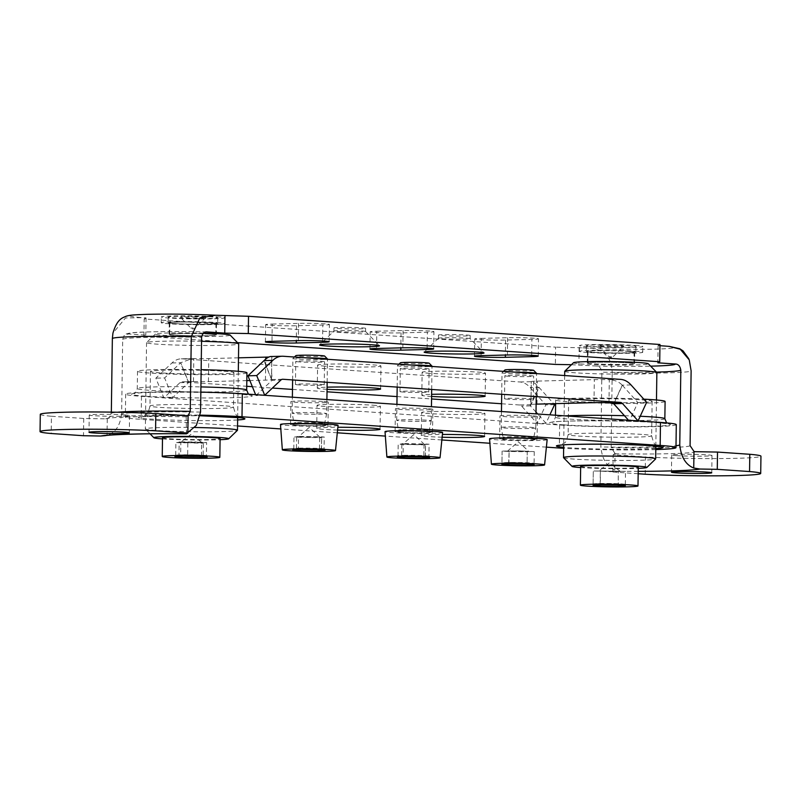<?xml version="1.0" encoding="UTF-8"?>
<svg xmlns="http://www.w3.org/2000/svg" width="801" height="801" viewBox="0 0 801 801"><rect width="100%" height="100%" fill="white"/><g stroke="black" fill="none" stroke-linecap="round" stroke-linejoin="round"><path stroke-width="0.6" stroke-dasharray="4 3" d="M532.925 415.849A18.713 0.871 0.8 0 1 537.391 416.47A18.713 0.871 0.8 0 1 525.136 417.121A18.713 0.871 0.8 0 1 504.43 416.58A18.713 0.871 0.8 0 1 499.964 415.949A18.713 0.871 0.8 0 1 512.219 415.308A18.713 0.871 0.8 0 1 532.925 415.849M532.605 438.858A18.713 0.871 0.8 0 1 537.07 439.489A18.713 0.871 0.8 0 1 524.815 440.129A18.713 0.871 0.8 0 1 504.109 439.589A18.713 0.871 0.8 0 1 499.644 438.958A18.713 0.871 0.8 0 1 511.899 438.317A18.713 0.871 0.8 0 1 532.605 438.858M428.385 408.68A18.713 0.871 0.8 0 1 432.85 409.311A18.713 0.871 0.8 0 1 420.595 409.952A18.713 0.871 0.8 0 1 399.889 409.411A18.713 0.871 0.8 0 1 395.424 408.79A18.713 0.871 0.8 0 1 407.679 408.14A18.713 0.871 0.8 0 1 428.385 408.68M428.064 431.689A18.713 0.871 0.8 0 1 432.53 432.32A18.713 0.871 0.8 0 1 420.275 432.961A18.713 0.871 0.8 0 1 399.569 432.42A18.713 0.871 0.8 0 1 395.093 431.799A18.713 0.871 0.8 0 1 407.359 431.148A18.713 0.871 0.8 0 1 428.064 431.689M323.844 401.521A18.713 0.871 0.8 0 1 328.31 402.142A18.713 0.871 0.8 0 1 316.055 402.793A18.713 0.871 0.8 0 1 295.349 402.252A18.713 0.871 0.8 0 1 290.873 401.621A18.713 0.871 0.8 0 1 303.138 400.971A18.713 0.871 0.8 0 1 323.844 401.521M323.524 424.53A18.713 0.871 0.8 0 1 327.989 425.151A18.713 0.871 0.8 0 1 315.734 425.802A18.713 0.871 0.8 0 1 295.018 425.261A18.713 0.871 0.8 0 1 290.553 424.63A18.713 0.871 0.8 0 1 302.818 423.989A18.713 0.871 0.8 0 1 323.524 424.53M477.366 412.345A31.68 1.472 0.8 0 1 484.925 413.406A31.68 1.472 0.8 0 1 464.18 414.497A31.68 1.472 0.8 0 1 429.136 413.586A31.68 1.472 0.8 0 1 421.576 412.525A31.68 1.472 0.8 0 1 442.322 411.434A31.68 1.472 0.8 0 1 477.366 412.345M442.122 437.216A31.68 1.472 0.8 0 1 428.815 436.595A31.68 1.472 0.8 0 1 421.256 435.534A31.68 1.472 0.8 0 1 442.412 434.442M372.825 405.186A31.68 1.472 0.8 0 1 380.385 406.247A31.68 1.472 0.8 0 1 359.639 407.339A31.68 1.472 0.8 0 1 324.595 406.417A31.68 1.472 0.8 0 1 317.036 405.356A31.68 1.472 0.8 0 1 337.782 404.265A31.68 1.472 0.8 0 1 372.825 405.186M337.581 430.047A31.68 1.472 0.8 0 1 324.275 429.436A31.68 1.472 0.8 0 1 316.715 428.375A31.68 1.472 0.8 0 1 337.862 427.273M224.01 371.223A41.752 1.942 0.8 0 1 233.972 372.625A41.752 1.942 0.8 0 1 206.628 374.067A41.752 1.942 0.8 0 1 160.43 372.855A41.752 1.942 0.8 0 1 150.468 371.464A41.752 1.942 0.8 0 1 177.812 370.022A41.752 1.942 0.8 0 1 224.01 371.223M246.928 372.805A54.718 2.543 0.8 0 1 211.104 374.698A54.718 2.543 0.8 0 1 150.568 373.116A54.718 2.543 0.8 0 1 137.512 371.284A54.718 2.543 0.8 0 1 201.151 369.661M642.172 399.889A41.752 1.942 0.8 0 1 652.134 401.291A41.752 1.942 0.8 0 1 624.8 402.733A41.752 1.942 0.8 0 1 578.602 401.521A41.752 1.942 0.8 0 1 568.63 400.12A41.752 1.942 0.8 0 1 595.974 398.678A41.752 1.942 0.8 0 1 642.172 399.889M665.1 401.471A54.718 2.543 0.8 0 1 629.266 403.354A54.718 2.543 0.8 0 1 568.73 401.772A54.718 2.543 0.8 0 1 555.674 399.939A54.718 2.543 0.8 0 1 586.272 398.087A54.718 2.543 0.8 0 1 643.804 399.158M655.789 449.581A66.233 3.084 0.8 0 1 563.644 448.3M676.294 424.64A66.233 3.084 0.8 0 1 632.92 426.923A66.233 3.084 0.8 0 1 559.639 425.011L141.477 396.345A66.233 3.084 0.8 0 1 125.667 394.132A66.233 3.084 0.8 0 1 200.841 392.13M546.392 447.138L489.892 443.263M441.842 439.969L385.351 436.094M337.301 432.8L280.801 428.935M237.547 425.962L141.156 419.364A66.233 3.084 0.8 0 1 125.346 417.141A66.233 3.084 0.8 0 1 200.32 415.138M403.734 369.061A14.398 0.671 0.8 0 1 400.3 368.58A14.398 0.671 0.8 0 1 409.732 368.08A14.398 0.671 0.8 0 1 425.661 368.5A14.398 0.671 0.8 0 1 429.096 368.981A14.398 0.671 0.8 0 1 419.664 369.481A14.398 0.671 0.8 0 1 403.734 369.061M403.414 392.069A14.398 0.671 0.8 0 1 399.979 391.589A14.398 0.671 0.8 0 1 409.411 391.088A14.398 0.671 0.8 0 1 425.341 391.509A14.398 0.671 0.8 0 1 428.775 391.989A14.398 0.671 0.8 0 1 419.344 392.49A14.398 0.671 0.8 0 1 403.414 392.069M299.194 361.892A14.398 0.671 0.8 0 1 295.759 361.411A14.398 0.671 0.8 0 1 305.191 360.921A14.398 0.671 0.8 0 1 321.121 361.331A14.398 0.671 0.8 0 1 324.555 361.812A14.398 0.671 0.8 0 1 315.123 362.312A14.398 0.671 0.8 0 1 299.194 361.892M298.873 384.901A14.398 0.671 0.8 0 1 295.439 384.42A14.398 0.671 0.8 0 1 304.871 383.929A14.398 0.671 0.8 0 1 320.8 384.34A14.398 0.671 0.8 0 1 324.235 384.82A14.398 0.671 0.8 0 1 314.803 385.321A14.398 0.671 0.8 0 1 298.873 384.901M508.275 376.23A14.398 0.671 0.8 0 1 504.84 375.739A14.398 0.671 0.8 0 1 514.272 375.248A14.398 0.671 0.8 0 1 530.202 375.659A14.398 0.671 0.8 0 1 533.636 376.15A14.398 0.671 0.8 0 1 524.204 376.64A14.398 0.671 0.8 0 1 508.275 376.23M507.954 399.238A14.398 0.671 0.8 0 1 504.52 398.758A14.398 0.671 0.8 0 1 513.952 398.257A14.398 0.671 0.8 0 1 529.882 398.678A14.398 0.671 0.8 0 1 533.316 399.158A14.398 0.671 0.8 0 1 523.884 399.649A14.398 0.671 0.8 0 1 507.954 399.238M325.156 366.157A31.68 1.472 0.8 0 1 317.596 365.096A31.68 1.472 0.8 0 1 338.342 363.994A31.68 1.472 0.8 0 1 373.386 364.916A31.68 1.472 0.8 0 1 380.946 365.977A31.68 1.472 0.8 0 1 360.21 367.068A31.68 1.472 0.8 0 1 325.156 366.157M327.048 389.306A31.68 1.472 0.8 0 1 324.836 389.166A31.68 1.472 0.8 0 1 317.276 388.105A31.68 1.472 0.8 0 1 327.078 387.173M429.696 373.316A31.68 1.472 0.8 0 1 422.137 372.255A31.68 1.472 0.8 0 1 442.883 371.163A31.68 1.472 0.8 0 1 477.927 372.085A31.68 1.472 0.8 0 1 485.486 373.146A31.68 1.472 0.8 0 1 464.75 374.237A31.68 1.472 0.8 0 1 429.696 373.316M431.589 396.465A31.68 1.472 0.8 0 1 429.376 396.325A31.68 1.472 0.8 0 1 421.817 395.263A31.68 1.472 0.8 0 1 431.619 394.342M246.818 380.615L208.44 381.596A17.282 0.801 0.8 0 1 193.462 381.566L182.047 381.857L246.738 386.292M252.355 386.673L272.39 388.044M292.485 389.426L327.018 391.789M397.026 396.585L431.559 398.958M501.576 403.754L519.549 404.986A5.757 3.735 88.5 0 1 521.611 406.097L537.241 423.479L546.012 423.248L549.876 414.838M238.498 357.827L208.761 358.588A17.282 0.801 0.8 0 1 193.782 358.548L182.368 358.848L519.869 381.977A28.796 18.663 88.5 0 1 530.162 387.514L545.791 404.895L537.241 423.479M536.129 404.145A17.282 0.801 0.8 0 0 530.923 404.645A17.282 0.801 0.8 0 0 530.963 404.695L531.283 381.687A17.282 0.801 0.8 0 1 531.253 381.636A17.282 0.801 0.8 0 1 537.321 381.106L594.322 379.644A17.282 0.801 0.8 0 1 609.311 379.684L608.99 402.693M283.214 356.255L271.809 356.545A17.282 0.801 0.8 0 1 271.839 356.595A17.282 0.801 0.8 0 1 269.016 356.996M271.149 356.515L271.809 356.545L271.489 379.564A17.282 0.801 0.8 0 1 271.519 379.614A17.282 0.801 0.8 0 1 265.441 380.135L249.862 380.535M193.462 381.566L193.782 358.548L192.18 358.538L180.716 362.743L188.736 382.457L193.462 381.566L181.827 381.847A5.757 3.735 88.5 0 0 179.965 382.678L163.875 397.887L155.865 378.172L171.945 362.963A28.796 18.663 88.5 0 1 181.236 358.818L192.18 358.538M631.008 384.931L622.237 385.151L613.686 403.734M613.806 403.864L622.357 385.291A17.282 7.95 24.7 0 0 622.237 385.151C619.033 381.807 614.727 379.984 609.311 379.684L620.715 379.394M536.019 412.135L530.492 406.007A17.282 7.95 24.7 0 1 530.382 405.867L538.933 387.294L530.162 387.514M519.869 381.977L531.283 381.687C533.236 381.847 535.789 383.719 538.933 387.294A17.282 7.95 24.7 0 0 539.043 387.424L553.681 403.694M622.357 385.291L637.866 402.533L629.316 421.116L628.525 420.235M646.637 402.312L637.866 402.533M638.087 420.885L629.316 421.116M554.562 404.675L545.791 404.895M546.012 423.248L537.691 414.007M182.368 358.848A28.796 18.663 88.5 0 0 181.236 358.818M282.443 379.284L271.489 379.564L272.04 380.315L264.02 360.6M271.489 379.564L272.04 380.315L271.489 379.564M179.965 382.678L188.736 382.457A17.282 6.618 -22.1 0 0 188.615 382.568L172.646 397.656L164.626 377.942L155.865 378.172M172.646 397.656L163.875 397.887M171.945 362.963L180.716 362.743A17.282 6.618 -22.1 0 0 180.595 362.853L164.626 377.942M264.72 395.293L255.95 395.524L255.609 394.673M255.95 395.524L271.919 380.435A17.282 6.618 -22.1 0 0 272.04 380.315L280.811 380.095M598.457 345.902L608.97 356.695A2.884 2.884 0 0 0 613.035 356.755L608.97 356.695L613.035 356.755L623.849 346.262A12.716 0.591 -179.2 0 0 623.849 346.202A12.716 0.591 -179.2 0 0 610.542 345.451A12.716 0.591 -179.2 0 0 598.457 345.902A12.716 0.591 -179.2 0 0 598.457 345.912A12.716 0.591 -179.2 0 0 611.163 346.643A12.716 0.591 -179.2 0 0 623.849 346.262M586.412 345.772A24.761 1.151 -179.2 0 0 611.754 347.213A24.761 1.151 -179.2 0 0 635.914 346.402A24.761 1.151 -179.2 0 0 635.884 346.342A24.761 1.151 -179.2 0 0 610.542 344.891A24.761 1.151 -179.2 0 0 586.382 345.712A24.761 1.151 -179.2 0 0 586.412 345.772M586.332 351.519A24.761 1.151 -179.2 0 0 611.674 352.971A24.761 1.151 -179.2 0 0 635.834 352.15A24.761 1.151 -179.2 0 0 635.804 352.1A24.761 1.151 -179.2 0 0 610.462 350.648A24.761 1.151 -179.2 0 0 586.302 351.459A24.761 1.151 -179.2 0 0 586.332 351.519M618.963 471.539L593.301 470.988L625.511 471.358L609.931 471.679L598.667 470.998L620.144 471.298L618.252 471.699L618.272 484.945L618.252 471.699M604.875 484.775L625.321 484.425A16.13 0.751 -179.2 0 0 616.58 483.674A16.13 0.751 -179.2 0 0 600.48 483.484A16.13 0.751 -179.2 0 0 593.09 484.014A16.13 0.751 -179.2 0 0 593.11 484.054L601.861 484.805M616.91 485.005A16.13 0.751 -179.2 0 0 617.961 484.995L618.272 484.945M617.961 484.995A16.13 0.751 -179.2 0 0 625.341 484.465A16.13 0.751 -179.2 0 0 625.321 484.425L616.58 483.674L600.37 483.714L600.35 470.467L600.159 483.534M573.516 362.713A37.437 1.742 -179.2 0 0 573.526 362.883A37.437 1.742 -179.2 0 0 612.625 365.076A37.437 1.742 -179.2 0 0 648.309 363.764M564.715 371.304A46.078 2.143 -179.2 0 0 564.775 371.404A46.078 2.143 -179.2 0 0 611.914 374.097A46.078 2.143 -179.2 0 0 656.86 372.585M563.574 457.701A46.078 2.143 -179.2 0 0 609.641 460.375A46.078 2.143 -179.2 0 0 655.598 458.973M580.655 467.574A37.437 1.742 -179.2 0 0 638.237 468.375M580.665 466.462A28.796 1.342 -179.2 0 0 580.705 466.522A28.796 1.342 -179.2 0 0 610.162 468.205A28.796 1.342 -179.2 0 0 638.257 467.263M634.072 352.08A23.039 1.071 0.8 0 1 634.102 352.13A23.039 1.071 0.8 0 1 611.634 352.891A23.039 1.071 0.8 0 1 588.064 351.539A23.039 1.071 0.8 0 1 588.034 351.489A23.039 1.071 0.8 0 1 610.502 350.728A23.039 1.071 0.8 0 1 634.072 352.08M587.904 363.043A23.039 1.071 -179.2 0 0 611.473 364.395A23.039 1.071 -179.2 0 0 633.941 363.634A23.039 1.071 -179.2 0 0 633.911 363.584A23.039 1.071 -179.2 0 0 610.342 362.232A23.039 1.071 -179.2 0 0 587.874 362.993A23.039 1.071 -179.2 0 0 587.904 363.043M599.839 470.818L600.55 470.658M600.48 483.484L593.11 484.054L593.301 470.988L593.11 484.054A16.13 0.751 -179.2 0 0 601.511 484.795M193.261 327.969L190.798 328.03L193.261 327.969M195.664 316.856A12.716 0.591 -179.2 0 0 180.285 317.246A12.716 0.591 -179.2 0 0 190.308 317.937A12.716 0.591 -179.2 0 0 205.677 317.596A12.716 0.591 -179.2 0 0 195.664 316.856M187.764 318.448A24.761 1.151 -179.2 0 0 217.742 317.737A24.761 1.151 -179.2 0 0 198.197 316.345A24.761 1.151 -179.2 0 0 168.22 317.046A24.761 1.151 -179.2 0 0 187.764 318.448M187.684 324.195A24.761 1.151 -179.2 0 0 217.662 323.494A24.761 1.151 -179.2 0 0 198.117 322.092A24.761 1.151 -179.2 0 0 168.14 322.803A24.761 1.151 -179.2 0 0 187.684 324.195M191.359 456.149L203.003 456.25C200.951 455.939 202.082 455.719 206.408 455.559L206.608 442.502L201.742 442.763C205.306 443.193 202.893 443.283 194.533 443.033L180.726 442.262L198.448 442.242C207.209 442.412 208.31 442.583 201.742 442.763L203.324 443.163L203.134 456.23L201.441 455.879L201.622 442.823M198.748 456.34A16.13 0.751 -179.2 0 0 203.003 456.25A16.13 0.751 -179.2 0 0 207.179 455.799A16.13 0.751 -179.2 0 0 206.408 455.559L194.453 454.888A16.13 0.751 -179.2 0 0 179.104 454.908A16.13 0.751 -179.2 0 0 174.928 455.348A16.13 0.751 -179.2 0 0 175.699 455.589L175.87 442.522L180.726 442.262C177.171 441.842 179.574 441.751 187.945 441.992L194.633 441.832L201.742 442.763L184.02 442.783C175.269 442.613 174.167 442.442 180.726 442.262L179.154 441.862L178.973 454.928L180.666 455.268L180.846 442.212M206.408 455.559A16.13 0.751 -179.2 0 0 194.453 454.888L179.104 454.908C181.156 455.208 180.025 455.439 175.699 455.589A16.13 0.751 -179.2 0 0 183.349 456.129M203.484 333.136A37.437 1.742 -179.2 0 0 200.63 333.056A37.437 1.742 -179.2 0 0 155.354 334.047A37.437 1.742 -179.2 0 0 184.851 336.24A37.437 1.742 -179.2 0 0 230.137 335.088M201.542 341.306A46.078 2.143 -179.2 0 0 146.603 342.538A46.078 2.143 -179.2 0 0 146.553 342.638A46.078 2.143 -179.2 0 0 182.908 345.241A46.078 2.143 -179.2 0 0 238.688 343.919M194.713 427.484A46.078 2.143 -179.2 0 0 145.341 428.925A46.078 2.143 -179.2 0 0 145.392 429.026A46.078 2.143 -179.2 0 0 181.707 431.529A46.078 2.143 -179.2 0 0 237.436 430.317M162.483 438.908A37.437 1.742 -179.2 0 0 183.409 439.789A37.437 1.742 -179.2 0 0 220.075 439.709M162.503 437.797A28.796 1.342 -179.2 0 0 185.231 439.419A28.796 1.342 -179.2 0 0 220.095 438.598M197.757 322.162A23.039 1.071 0.8 0 1 215.94 323.464A23.039 1.071 0.8 0 1 188.045 324.125A23.039 1.071 0.8 0 1 169.872 322.823A23.039 1.071 0.8 0 1 197.757 322.162M187.885 335.629A23.039 1.071 -179.2 0 0 215.779 334.978A23.039 1.071 -179.2 0 0 197.597 333.677A23.039 1.071 -179.2 0 0 169.702 334.327A23.039 1.071 -179.2 0 0 187.885 335.629M175.699 455.589L186.373 456.109M533.706 370.362A14.398 0.671 0.8 0 1 533.676 370.442A14.398 0.671 0.8 0 1 518.637 370.853A14.398 0.671 0.8 0 1 504.92 369.982M516.355 372.235A17.282 0.801 -179.2 0 0 502.057 372.765A17.282 0.801 -179.2 0 0 502.027 372.785A17.282 0.801 -179.2 0 0 502.007 372.825A17.282 0.801 -179.2 0 0 518.617 373.857A17.282 0.801 -179.2 0 0 536.51 373.366A17.282 0.801 -179.2 0 0 536.56 373.306M507.464 451.173L519.008 450.873L527.879 451.283L528.9 451.554L527.058 451.764L508.495 451.444L502.107 451.083L519.008 450.873L534.267 451.644L507.464 451.173M524.995 463.989L534.097 463.499A16.13 0.751 -179.2 0 0 534.147 463.439A16.13 0.751 -179.2 0 0 527.118 462.728A16.13 0.751 -179.2 0 0 511.048 462.447A16.13 0.751 -179.2 0 0 501.947 462.938L521.601 463.859M508.635 463.659L509.116 451.604L508.915 463.709A16.13 0.751 -179.2 0 0 510.317 463.769M509.116 451.604L508.495 451.444M535.739 428.014A17.282 0.801 0.8 0 1 517.937 428.515A17.282 0.801 0.8 0 1 501.236 427.484A17.282 0.801 0.8 0 1 501.236 427.474A17.282 0.801 0.8 0 1 501.286 427.414A17.282 0.801 0.8 0 1 519.178 426.923A17.282 0.801 0.8 0 1 535.789 427.954A17.282 0.801 0.8 0 1 535.789 427.964A17.282 0.801 0.8 0 1 535.739 428.014M547.153 439.629A28.796 1.342 0.8 0 1 547.063 439.729A28.796 1.342 0.8 0 1 517.306 440.55A28.796 1.342 0.8 0 1 489.561 438.828M527.258 451.113L527.088 462.978L527.258 451.113L527.879 451.283M534.267 451.644L534.097 463.499L511.048 462.447L501.947 462.938A16.13 0.751 -179.2 0 0 501.897 462.988A16.13 0.751 -179.2 0 0 508.915 463.709M525.706 463.979A16.13 0.751 -179.2 0 0 534.097 463.499M429.156 363.193A14.398 0.671 0.8 0 1 425.261 363.634A14.398 0.671 0.8 0 1 409.161 363.564A14.398 0.671 0.8 0 1 400.4 362.793M411.814 365.066A17.282 0.801 -179.2 0 0 402.162 365.176A17.282 0.801 -179.2 0 0 397.476 365.626A17.282 0.801 -179.2 0 0 397.466 365.656A17.282 0.801 -179.2 0 0 408.36 366.558A17.282 0.801 -179.2 0 0 427.323 366.628A17.282 0.801 -179.2 0 0 432.019 366.147M421.166 456.82A16.13 0.751 -179.2 0 0 425.221 456.73A16.13 0.751 -179.2 0 0 429.606 456.28A16.13 0.751 -179.2 0 0 428.925 456.049L429.106 444.205L416.74 444.715L402.913 444.024L421.016 443.934C429.747 444.104 430.778 444.285 424.109 444.455L423.799 456.37L425.221 456.73C423.278 456.42 424.51 456.2 428.925 456.049L401.742 455.379A16.13 0.751 -179.2 0 0 397.356 455.829A16.13 0.751 -179.2 0 0 398.037 456.049A16.13 0.751 -179.2 0 0 405.767 456.6M398.037 456.049L398.187 444.195L403.183 443.934L401.902 443.514L421.016 443.934L425.391 444.875L406.277 444.455C397.536 444.285 396.505 444.114 403.183 443.934L403.163 455.729L401.742 455.379C403.684 455.679 402.452 455.909 398.037 456.049L408.59 456.59M425.361 456.71L425.531 444.855L425.221 456.73L413.556 456.62M401.391 419.824A17.282 0.801 0.8 0 1 420.345 419.894A17.282 0.801 0.8 0 1 431.248 420.795A17.282 0.801 0.8 0 1 431.248 420.805A17.282 0.801 0.8 0 1 426.553 421.276A17.282 0.801 0.8 0 1 407.679 421.216A17.282 0.801 0.8 0 1 396.695 420.315L396.695 420.315A17.282 0.801 0.8 0 1 401.391 419.824M442.613 432.47A28.796 1.342 0.8 0 1 434.783 433.271A28.796 1.342 0.8 0 1 403.243 433.161A28.796 1.342 0.8 0 1 385.021 431.659M401.601 455.399L401.902 443.514M428.925 456.049A16.13 0.751 -179.2 0 0 417.181 455.379A16.13 0.751 -179.2 0 0 401.742 455.379M324.615 356.034A14.398 0.671 0.8 0 1 321.331 356.445A14.398 0.671 0.8 0 1 305.041 356.415A14.398 0.671 0.8 0 1 295.859 355.634M307.264 357.907A17.282 0.801 -179.2 0 0 296.891 358.037A17.282 0.801 -179.2 0 0 292.936 358.458A17.282 0.801 -179.2 0 0 292.916 358.498A17.282 0.801 -179.2 0 0 304.34 359.409A17.282 0.801 -179.2 0 0 323.504 359.439A17.282 0.801 -179.2 0 0 327.469 358.978M316.625 449.651A16.13 0.751 -179.2 0 0 321.361 449.541A16.13 0.751 -179.2 0 0 325.066 449.111A16.13 0.751 -179.2 0 0 324.055 448.84L324.245 436.986L312.851 437.556L298.373 436.855L315.954 436.745C324.745 436.885 325.997 437.066 319.699 437.266L319.459 449.161L321.361 449.541C319.038 449.231 319.939 449.001 324.055 448.84L296.52 448.24A16.13 0.751 -179.2 0 0 292.816 448.66A16.13 0.751 -179.2 0 0 293.827 448.94A16.13 0.751 -179.2 0 0 301.226 449.441M293.827 448.94L293.957 437.076L298.503 436.795L296.68 436.375L315.954 436.745L321.521 437.686L302.247 437.316C293.456 437.176 292.215 436.996 298.503 436.795L298.413 448.61L296.52 448.24C298.833 448.54 297.942 448.77 293.827 448.94L304.72 449.421M321.471 449.521L321.642 437.666L321.361 449.541L309.747 449.471M296.13 412.685A17.282 0.801 0.8 0 1 315.294 412.715A17.282 0.801 0.8 0 1 326.708 413.626A17.282 0.801 0.8 0 1 326.708 413.636A17.282 0.801 0.8 0 1 322.743 414.087A17.282 0.801 0.8 0 1 303.649 414.067A17.282 0.801 0.8 0 1 292.155 413.156A17.282 0.801 0.8 0 1 292.155 413.146A17.282 0.801 0.8 0 1 296.13 412.685M338.062 425.301A28.796 1.342 0.8 0 1 331.454 426.052A28.796 1.342 0.8 0 1 299.564 426.022A28.796 1.342 0.8 0 1 280.48 424.5M296.4 448.25L296.68 436.375M324.055 448.84A16.13 0.751 -179.2 0 0 311.629 448.19A16.13 0.751 -179.2 0 0 296.52 448.24M124.746 414.918A20.155 0.941 0.8 0 1 129.552 415.589A20.155 0.941 0.8 0 1 116.355 416.29A20.155 0.941 0.8 0 1 94.047 415.709A20.155 0.941 0.8 0 1 89.241 415.028A20.155 0.941 0.8 0 1 102.438 414.337A20.155 0.941 0.8 0 1 124.746 414.918M676.495 455.629A20.155 0.941 -179.2 0 0 698.802 456.21A20.155 0.941 -179.2 0 0 711.999 455.519A20.155 0.941 -179.2 0 0 707.193 454.838A20.155 0.941 -179.2 0 0 684.885 454.257A20.155 0.941 -179.2 0 0 671.689 454.948A20.155 0.941 -179.2 0 0 676.495 455.629M337.692 331.614A15.84 0.741 -179.2 0 0 355.213 332.075A15.84 0.741 -179.2 0 0 365.586 331.524A15.84 0.741 -179.2 0 0 365.576 331.494A15.84 0.741 -179.2 0 0 361.812 330.993A15.84 0.741 -179.2 0 0 344.63 330.533A15.84 0.741 -179.2 0 0 333.937 331.053A15.84 0.741 -179.2 0 0 333.917 331.083A15.84 0.741 -179.2 0 0 337.692 331.614M337.742 328.45A15.84 0.741 -179.2 0 0 355.264 328.911A15.84 0.741 -179.2 0 0 365.636 328.36A15.84 0.741 -179.2 0 0 361.852 327.829A15.84 0.741 -179.2 0 0 344.33 327.379A15.84 0.741 -179.2 0 0 333.957 327.919A15.84 0.741 -179.2 0 0 337.742 328.45M442.232 338.783A15.84 0.741 -179.2 0 0 459.754 339.234A15.84 0.741 -179.2 0 0 470.127 338.693A15.84 0.741 -179.2 0 0 470.117 338.653A15.84 0.741 -179.2 0 0 466.352 338.162A15.84 0.741 -179.2 0 0 449.171 337.702A15.84 0.741 -179.2 0 0 438.477 338.212A15.84 0.741 -179.2 0 0 438.457 338.252A15.84 0.741 -179.2 0 0 442.232 338.783M442.282 335.619A15.84 0.741 -179.2 0 0 459.804 336.07A15.84 0.741 -179.2 0 0 470.177 335.529A15.84 0.741 -179.2 0 0 466.392 334.998A15.84 0.741 -179.2 0 0 448.87 334.538A15.84 0.741 -179.2 0 0 438.497 335.088A15.84 0.741 -179.2 0 0 442.282 335.619M217.101 316.775A31.68 1.472 0.8 0 1 224.66 317.837A31.68 1.472 0.8 0 1 203.915 318.928A31.68 1.472 0.8 0 1 168.871 318.017A31.68 1.472 0.8 0 1 161.311 316.956A31.68 1.472 0.8 0 1 182.047 315.854A31.68 1.472 0.8 0 1 217.101 316.775M217.021 322.523A31.68 1.472 0.8 0 1 224.58 323.584A31.68 1.472 0.8 0 1 203.834 324.685A31.68 1.472 0.8 0 1 168.791 323.764A31.68 1.472 0.8 0 1 161.231 322.703A31.68 1.472 0.8 0 1 181.967 321.612A31.68 1.472 0.8 0 1 217.021 322.523M210.883 322.683A23.609 1.101 0.8 0 1 216.51 323.474A23.609 1.101 0.8 0 1 201.051 324.295A23.609 1.101 0.8 0 1 174.928 323.604A23.609 1.101 0.8 0 1 169.291 322.813A23.609 1.101 0.8 0 1 184.751 322.002A23.609 1.101 0.8 0 1 210.883 322.683M210.723 334.187A23.609 1.101 0.8 0 1 216.35 334.978A23.609 1.101 0.8 0 1 200.891 335.799A23.609 1.101 0.8 0 1 174.768 335.108A23.609 1.101 0.8 0 1 169.131 334.317A23.609 1.101 0.8 0 1 184.59 333.506A23.609 1.101 0.8 0 1 210.723 334.187M635.263 345.431A31.68 1.472 0.8 0 1 642.823 346.493A31.68 1.472 0.8 0 1 622.077 347.594A31.68 1.472 0.8 0 1 587.033 346.673A31.68 1.472 0.8 0 1 579.473 345.611A31.68 1.472 0.8 0 1 600.219 344.52A31.68 1.472 0.8 0 1 635.263 345.431M635.183 351.188A31.68 1.472 0.8 0 1 642.742 352.25A31.68 1.472 0.8 0 1 621.997 353.341A31.68 1.472 0.8 0 1 586.953 352.43A31.68 1.472 0.8 0 1 579.393 351.369A31.68 1.472 0.8 0 1 600.139 350.277A31.68 1.472 0.8 0 1 635.183 351.188M629.045 351.349A23.609 1.101 0.8 0 1 634.682 352.14A23.609 1.101 0.8 0 1 619.223 352.951A23.609 1.101 0.8 0 1 593.09 352.27A23.609 1.101 0.8 0 1 587.453 351.479A23.609 1.101 0.8 0 1 602.923 350.668A23.609 1.101 0.8 0 1 629.045 351.349M628.885 362.853A23.609 1.101 0.8 0 1 634.522 363.644A23.609 1.101 0.8 0 1 619.053 364.455A23.609 1.101 0.8 0 1 592.93 363.774A23.609 1.101 0.8 0 1 587.293 362.983A23.609 1.101 0.8 0 1 602.763 362.172A23.609 1.101 0.8 0 1 628.885 362.853M481.321 338.392L507.624 337.722A18.713 0.871 0.8 0 1 527.619 337.872A18.713 0.871 0.8 0 1 538.482 338.813A18.713 0.871 0.8 0 1 531.894 339.384L505.591 340.055A18.713 0.871 0.8 0 1 479.208 339.594A18.713 0.871 0.8 0 1 474.743 338.963A18.713 0.871 0.8 0 1 481.321 338.392L481.081 355.654M376.78 331.234L403.083 330.553A18.713 0.871 0.8 0 1 423.078 330.703A18.713 0.871 0.8 0 1 433.932 331.644A18.713 0.871 0.8 0 1 427.354 332.215L401.051 332.896A18.713 0.871 0.8 0 1 374.668 332.425A18.713 0.871 0.8 0 1 370.192 331.804A18.713 0.871 0.8 0 1 376.78 331.234L376.54 348.485M272.24 324.065L298.543 323.394A18.713 0.871 0.8 0 1 318.528 323.544A18.713 0.871 0.8 0 1 329.391 324.485A18.713 0.871 0.8 0 1 322.813 325.056L296.51 325.727A18.713 0.871 0.8 0 1 270.117 325.266A18.713 0.871 0.8 0 1 265.652 324.635A18.713 0.871 0.8 0 1 272.24 324.065L272 341.326M200.56 412.084A71.99 3.344 -179.2 0 0 121.632 414.107L122.683 339.324L124.055 335.659L128.42 333.957L145.812 335.148L143.93 336.22L144.17 318.958L555.614 347.163L555.373 364.425M237.486 342.638L143.93 336.22M571.463 364.705L596.304 366.027C599.248 366.007 601.11 368.049 601.891 372.175L600.84 446.958A71.99 3.344 -179.2 0 0 675.994 445.756M659.964 344.49L658.082 345.551L659.954 345.682M661.796 345.812C679.879 347.264 677.936 348.375 655.949 349.126C635.323 349.697 600.289 349.076 582.878 347.834L555.614 347.163M144.17 318.958L146.052 317.897L142.338 317.637L125.487 317.987L112.931 333.176M638.167 473.741L612.915 472.009L614.818 470.057C606.818 466.813 602.162 459.103 600.84 446.958M645.195 474.222L645.436 456.97A69.116 3.214 -179.2 0 0 719.829 458.562A69.116 3.214 -179.2 0 0 760.95 456.2M612.915 472.009L613.155 454.758L645.436 456.97M613.155 454.758L615.048 453.466L614.818 470.057M40.29 414.347A69.116 3.214 -179.2 0 0 51.444 416.26L51.204 433.511M186.463 433.822L186.202 416.64L188.085 415.789M51.444 416.26L83.735 418.462L105.712 418.853A5.757 5.737 -119.5 0 0 107.274 418.663L107.044 435.263L105.171 435.674M146.052 317.897L145.812 335.148M83.735 418.462L83.484 435.724M579.153 347.584L578.913 364.835M658.082 345.551L657.841 362.813M186.303 416.79C148.996 415.969 110.258 417.191 108.015 418.392L110.127 416.82L111.339 412.125M186.202 416.64L188.025 415.789M185.962 433.231L187.845 432.56M121.632 414.107C120 426.042 115.134 433.101 107.044 435.263M110.127 416.82L107.274 418.663M615.048 453.466L611.163 447.659L612.204 372.876C651.764 373.747 691.663 372.725 691.123 370.853M582.878 347.834C594.432 347.554 611.774 350.047 612.204 372.876M145.862 396.235A60.475 2.814 -179.2 0 0 231.099 397.737A60.475 2.814 -179.2 0 0 237.937 393.872A60.475 2.814 -179.2 0 0 152.691 392.37A60.475 2.814 -179.2 0 0 145.862 396.235M246.688 390.067A54.718 2.543 0.8 0 1 210.863 391.949A54.718 2.543 0.8 0 1 150.328 390.367A54.718 2.543 0.8 0 1 137.271 388.535A54.718 2.543 0.8 0 1 200.911 386.913M564.024 424.9A60.475 2.814 -179.2 0 0 649.271 426.402A60.475 2.814 -179.2 0 0 656.099 422.538A60.475 2.814 -179.2 0 0 570.863 421.026A60.475 2.814 -179.2 0 0 564.024 424.9M664.85 418.723A54.718 2.543 0.8 0 1 629.025 420.615A54.718 2.543 0.8 0 1 568.49 419.033A54.718 2.543 0.8 0 1 555.433 417.201A54.718 2.543 0.8 0 1 565.166 415.889M641.691 434.402A41.752 1.942 -179.2 0 0 595.493 433.201A41.752 1.942 -179.2 0 0 568.149 434.643A41.752 1.942 -179.2 0 0 578.112 436.034A41.752 1.942 -179.2 0 0 624.309 437.246A41.752 1.942 -179.2 0 0 651.654 435.804A41.752 1.942 -179.2 0 0 641.691 434.402M655.799 448.61A53.277 2.473 0.8 0 1 569.191 447.769A53.277 2.473 0.8 0 1 563.654 447.328M223.529 405.747A41.752 1.942 -179.2 0 0 177.331 404.535A41.752 1.942 -179.2 0 0 149.987 405.977A41.752 1.942 -179.2 0 0 159.95 407.379A41.752 1.942 -179.2 0 0 206.147 408.58A41.752 1.942 -179.2 0 0 233.491 407.138A41.752 1.942 -179.2 0 0 223.529 405.747M237.627 419.954A53.277 2.473 0.8 0 1 151.019 419.103A53.277 2.473 0.8 0 1 145.201 416.2A53.277 2.473 0.8 0 1 200.23 415.739M624.46 415.709A54.718 2.543 0.8 0 1 640.219 416.26M559.639 425.011L559.318 448.019M141.477 396.345L141.156 419.364M530.963 404.695L519.549 404.986M208.44 381.596L208.761 358.588M265.441 380.135L265.742 359.018M594.002 402.653L594.322 379.644M537 404.115L537.321 381.106M530.382 405.867L521.611 406.097M530.492 406.007L539.043 387.424M188.615 382.568L180.595 362.853M271.919 380.435L263.899 360.72M187.834 443.203L187.654 456.119M533.656 437.767A15.319 0.711 0.8 0 1 517.867 438.207A15.319 0.711 0.8 0 1 503.068 437.296A15.319 0.711 0.8 0 1 503.108 437.236A15.319 0.711 0.8 0 1 519.038 436.805A15.319 0.711 0.8 0 1 533.696 437.726A15.319 0.711 0.8 0 1 533.656 437.767M502.107 451.083L501.947 462.938L502.107 451.083M535.038 439.519A16.731 0.781 -179.2 0 0 519.629 438.467A16.731 0.781 -179.2 0 0 501.676 438.928A16.731 0.781 -179.2 0 0 517.086 439.979A16.731 0.781 -179.2 0 0 535.038 439.519M402.683 429.696A15.319 0.711 0.8 0 1 419.554 429.757A15.319 0.711 0.8 0 1 429.156 430.558A15.319 0.711 0.8 0 1 424.991 430.978A15.319 0.711 0.8 0 1 408.25 430.928A15.319 0.711 0.8 0 1 398.518 430.127A15.319 0.711 0.8 0 1 402.683 429.696M401.631 431.359A16.731 0.781 -179.2 0 0 402.352 432.46A16.731 0.781 -179.2 0 0 425.992 432.76A16.731 0.781 -179.2 0 0 425.281 431.649A16.731 0.781 -179.2 0 0 401.631 431.359M297.501 422.558A15.319 0.711 0.8 0 1 314.563 422.578A15.319 0.711 0.8 0 1 324.615 423.389A15.319 0.711 0.8 0 1 321.101 423.789A15.319 0.711 0.8 0 1 304.17 423.769A15.319 0.711 0.8 0 1 293.977 422.968A15.319 0.711 0.8 0 1 297.501 422.558M296.39 424.22A16.731 0.781 -179.2 0 0 298.603 425.341A16.731 0.781 -179.2 0 0 322.162 425.571A16.731 0.781 -179.2 0 0 319.939 424.44A16.731 0.781 -179.2 0 0 296.39 424.22M206.778 331.924A66.233 3.084 -179.2 0 0 128.42 333.957M596.304 366.027A66.233 3.084 -179.2 0 0 650.642 366.157M221.256 315.614C203.844 314.372 168.811 313.752 148.175 314.322C126.198 315.073 124.255 316.185 142.338 317.637M638.197 471.338A95.029 4.416 0.8 0 1 614.297 471.228M614.918 453.756A74.873 3.484 -179.2 0 0 695.528 451.684M186.323 416.79A74.873 3.484 -179.2 0 0 105.712 418.853M111.319 413.406A69.116 3.214 0.8 0 1 117.336 412.235M690.082 445.636A69.116 3.214 0.8 0 1 611.163 447.659M656.45 372.115A71.99 3.344 0.8 0 1 601.891 372.175M122.683 339.324A71.99 3.344 0.8 0 1 201.602 337.301M322.593 340.986L322.813 325.056M298.543 323.394L298.302 340.645M296.51 325.727L296.3 340.695M427.133 348.155L427.354 332.215M401.051 332.896L400.84 347.864M403.083 330.553L402.843 347.814M505.591 340.055L505.381 355.033M531.674 355.314L531.894 339.384M507.624 337.722L507.383 354.983M137.512 371.284L137.271 388.535C135.759 392.57 134.608 394.252 133.807 393.581C136.55 391.799 208.37 391.529 237.627 393.862L250.012 395.203L248.4 394.182M555.463 415.218L555.433 417.201C553.932 421.236 552.78 422.918 551.969 422.237C554.713 420.455 626.542 420.185 655.789 422.527L668.174 423.859L666.642 422.898M568.63 400.12L568.149 434.643C566.778 440.24 565.506 443.023 564.325 442.983L560.109 445.266M150.468 371.464L149.987 405.977C148.616 411.574 147.334 414.357 146.162 414.327L141.947 416.6L162.132 415.609L200.23 415.759M537.07 439.489L537.391 416.47M432.53 432.32L432.85 409.311M327.989 425.151L328.31 402.142M484.605 436.425L484.925 413.406M380.064 429.256L380.385 406.247M233.972 372.625L233.491 407.138C235.164 413.616 236.685 416.7 238.057 416.41L241.231 417.992M652.134 401.291L651.654 435.804C653.326 442.272 654.848 445.366 656.219 445.066L659.403 446.648M555.674 399.939L555.624 403.644M125.667 394.132L125.346 417.141M316.715 428.375L317.036 405.356M421.256 435.534L421.576 412.525M290.553 424.63L290.873 401.621M395.093 431.799L395.424 408.79M499.644 438.958L499.964 415.949M399.979 391.589L400.3 368.58M295.439 384.42L295.759 361.411M504.52 398.758L504.84 375.739M317.276 388.105L317.596 365.096M421.817 395.263L422.137 372.255M271.519 379.614L271.839 356.595M530.923 404.645L531.253 381.636M531.063 397.596L530.182 405.116M271.589 372.465L272.26 379.744M271.739 379.544L282.663 379.263M485.166 396.155L485.486 373.146M380.625 388.986L380.946 365.977M533.316 399.158L533.636 376.15M324.235 384.82L324.555 361.812M428.775 391.989L429.096 368.981M635.914 346.402L635.834 352.15M620.134 471.298L609.521 462.778L598.667 470.998M625.321 484.425L625.511 471.358M593.09 484.014L593.08 485.336M656.48 399.979L655.829 446.127M634.102 352.13L633.941 363.634M588.034 351.489L587.874 362.993M564.655 375.549L563.694 444.835M625.341 484.465L625.331 485.786M586.382 345.712L586.302 351.459M205.677 317.596L194.863 328.09A2.884 2.884 0 0 1 190.798 328.03L180.285 317.246M217.742 317.737L217.662 323.494M201.972 442.633L191.349 434.112L180.505 442.332M174.928 455.348L174.908 456.67M238.308 371.314L237.667 417.461M215.94 323.464L215.779 334.978M169.872 322.823L169.702 334.327M150.067 433.822L145.392 429.026M146.553 342.638L145.341 428.925M155.354 334.047L146.603 342.538M207.179 455.799L207.159 457.121M168.22 317.046L168.14 322.803M501.466 411.524L501.236 427.474L503.088 437.576L502.237 438.818C502.928 438.077 533.796 438.507 534.477 439.268L533.696 437.726L535.789 427.964M503.499 371.354L502.027 372.785M507.454 451.183L518.317 441.751L528.92 451.484M534.147 463.439L534.127 464.76M501.706 394.262L502.007 372.825M535.789 427.954L535.989 413.887M536.229 396.635L536.55 373.616M501.897 462.988L501.877 464.31M431.248 420.805L429.156 430.558L429.937 432.109C432.21 431.869 411.163 430.868 401.701 431.359L397.696 431.659L398.548 430.407L396.695 420.315L396.926 404.355M424.38 444.325L413.777 434.593L402.913 444.024M397.356 455.829L397.336 457.141M431.248 420.795L431.449 406.728M431.689 389.466L432.009 366.457M397.166 387.103L397.466 365.656M429.606 456.28L429.586 457.591M398.958 364.185L397.476 365.626M326.908 399.559L326.708 413.626L324.585 423.669L325.396 424.941C327.919 424.7 305.541 423.669 296.47 424.22L293.156 424.49L294.007 423.238L292.155 413.156L292.375 397.196M319.839 437.156L309.236 427.424L298.373 436.855M292.816 448.66L292.796 449.982M327.148 382.297L327.469 359.289M292.625 379.934L292.916 358.498M325.066 449.111L325.046 450.432M294.418 357.026L292.936 358.458M129.552 415.589L129.311 432.85M711.999 455.519L711.759 472.77M365.576 331.494L379.474 345.752M365.636 328.36L365.586 331.524M470.177 335.529L470.127 338.693L484.014 352.921M224.58 323.584L224.66 317.837M216.35 334.978L216.51 323.474M642.742 352.25L642.823 346.493M634.522 363.644L634.682 352.14M474.492 356.225L474.743 338.963M369.952 349.056L370.192 331.804M265.411 341.897L265.652 324.635M207.059 331.924C183.139 331.414 162.673 331.444 145.642 332.014C131.574 332.305 124.385 333.516 124.055 335.659M689.24 359.879L688.79 358.778M329.151 341.737L329.391 324.485M433.691 348.906L433.932 331.644M538.242 356.075L538.482 338.813M587.293 362.983L587.453 351.479M579.393 351.369L579.473 345.611M169.131 334.317L169.291 322.813M161.231 322.703L161.311 316.956M438.497 335.088L438.457 338.252M438.477 338.212L424.18 352.08M333.957 327.919L333.917 331.083L319.639 344.921M671.689 454.948L671.448 472.21M89.241 415.028L89.001 432.29"/><path stroke-width="1.2" d="M442.412 434.442A31.68 1.472 0.8 0 1 477.046 435.364A31.68 1.472 0.8 0 1 484.605 436.425A31.68 1.472 0.8 0 1 442.122 437.216M337.862 427.273A31.68 1.472 0.8 0 1 372.505 428.195A31.68 1.472 0.8 0 1 380.064 429.256A31.68 1.472 0.8 0 1 337.581 430.047M201.151 369.661A54.718 2.543 0.8 0 1 233.872 370.973A54.718 2.543 0.8 0 1 246.928 372.805L246.688 390.067A54.718 2.543 0.8 0 0 233.632 388.235A54.718 2.543 0.8 0 0 200.911 386.913M643.804 399.158A54.718 2.543 0.8 0 1 652.044 399.639A54.718 2.543 0.8 0 1 665.1 401.471L664.85 418.723A54.718 2.543 0.8 0 0 651.804 416.89A54.718 2.543 0.8 0 0 640.219 416.26M200.32 415.138A66.233 3.084 0.8 0 1 242.002 416.77L660.164 445.436A66.233 3.084 0.8 0 1 675.974 447.649A66.233 3.084 0.8 0 1 655.789 449.581M563.644 448.3A66.233 3.084 0.8 0 1 559.318 448.019L546.392 447.138M200.841 392.13A66.233 3.084 0.8 0 1 242.323 393.762L660.485 422.417A66.233 3.084 0.8 0 1 676.294 424.64L675.974 447.649M489.892 443.263L441.842 439.969M385.351 436.094L337.301 432.8M280.801 428.935L237.547 425.962M327.078 387.173A31.68 1.472 0.8 0 1 373.066 387.924A31.68 1.472 0.8 0 1 380.625 388.986A31.68 1.472 0.8 0 1 361.381 390.077A31.68 1.472 0.8 0 1 327.048 389.306M431.619 394.342A31.68 1.472 0.8 0 1 477.606 395.093A31.68 1.472 0.8 0 1 485.166 396.155A31.68 1.472 0.8 0 1 465.922 397.236A31.68 1.472 0.8 0 1 431.589 396.465M246.738 386.292L252.355 386.673M272.39 388.044L292.485 389.426M327.018 391.789L397.026 396.585M431.559 398.958L501.576 403.754M255.609 394.673L247.94 375.809L256.71 375.579L264.72 395.293L280.811 380.095A5.757 3.735 -91.5 0 1 282.663 379.263A5.757 3.735 -91.5 0 1 282.893 379.263L620.395 402.402A5.757 3.735 -91.5 0 1 622.457 403.504L638.087 420.885L646.637 402.312L631.008 384.931A28.796 18.663 -91.5 0 0 620.715 379.394L283.214 356.255A28.796 18.663 -91.5 0 0 282.072 356.235A28.796 18.663 -91.5 0 0 272.791 360.38L264.02 360.6C267.254 357.516 269.857 356.165 271.809 356.545M269.016 356.996A17.282 0.801 0.8 0 1 265.762 357.126L238.498 357.827M536.129 404.145A17.282 0.801 0.8 0 1 537 404.115L594.002 402.653A17.282 0.801 0.8 0 1 608.99 402.693L613.686 403.734A17.282 7.95 24.7 0 1 613.806 403.864L628.525 420.235M249.862 380.535L246.818 380.615M549.876 414.838L554.562 404.675L553.681 403.694M537.691 414.007L536.019 412.135M247.94 375.809L263.899 360.72A17.282 6.618 -22.1 0 0 264.02 360.6M256.71 375.579L272.791 360.38M601.631 484.785L604.875 484.775M625.311 485.746A16.13 0.751 -179.2 0 0 608.81 484.805A16.13 0.751 -179.2 0 0 593.08 485.336A16.13 0.751 -179.2 0 0 593.1 485.366A16.13 0.751 -179.2 0 0 609.591 486.307A16.13 0.751 -179.2 0 0 625.331 485.786A16.13 0.751 -179.2 0 0 625.311 485.746M656.48 399.979L656.86 372.585A46.078 2.143 -179.2 0 0 656.81 372.485L648.299 363.754A37.437 1.742 -179.2 0 0 648.299 363.754A37.437 1.742 -179.2 0 0 648.299 363.744A37.437 1.742 -179.2 0 0 610.863 361.571A37.437 1.742 -179.2 0 0 573.516 362.713L564.765 371.203A46.078 2.143 -179.2 0 0 564.715 371.304L564.655 375.549M656.81 372.485A46.078 2.143 -179.2 0 0 656.8 372.475A46.078 2.143 -179.2 0 0 610.732 369.802A46.078 2.143 -179.2 0 0 564.765 371.203M638.237 468.375A37.437 1.742 -179.2 0 0 646.858 467.464L655.598 458.973A46.078 2.143 -179.2 0 0 655.659 458.873A46.078 2.143 -179.2 0 0 655.598 458.763A46.078 2.143 -179.2 0 0 608.46 456.069A46.078 2.143 -179.2 0 0 563.514 457.591A46.078 2.143 -179.2 0 0 563.564 457.691A46.078 2.143 -179.2 0 0 563.574 457.701M646.858 467.464A37.437 1.742 -179.2 0 0 646.848 467.293A37.437 1.742 -179.2 0 0 607.679 465.101A37.437 1.742 -179.2 0 0 572.074 466.422A37.437 1.742 -179.2 0 0 580.655 467.574M637.997 485.957L638.257 467.263A28.796 1.342 -179.2 0 0 638.227 467.193A28.796 1.342 -179.2 0 0 608.76 465.511A28.796 1.342 -179.2 0 0 580.665 466.462L580.405 485.156A28.796 1.342 -179.2 0 0 580.445 485.226A28.796 1.342 -179.2 0 0 609.901 486.908A28.796 1.342 -179.2 0 0 637.997 485.957A28.796 1.342 -179.2 0 0 637.956 485.887A28.796 1.342 -179.2 0 0 608.5 484.204A28.796 1.342 -179.2 0 0 580.405 485.156M572.074 466.422L563.564 457.691M601.511 484.795A16.13 0.751 -179.2 0 0 601.861 484.805A16.13 0.751 -179.2 0 0 616.91 485.005M183.349 456.129A16.13 0.751 -179.2 0 0 187.654 456.26L191.359 456.149M194.433 456.21A16.13 0.751 -179.2 0 0 174.908 456.67A16.13 0.751 -179.2 0 0 187.634 457.581A16.13 0.751 -179.2 0 0 207.159 457.121A16.13 0.751 -179.2 0 0 194.433 456.21M238.308 371.314L238.688 343.919A46.078 2.143 -179.2 0 0 238.648 343.819L230.137 335.088A37.437 1.742 -179.2 0 0 203.484 333.136M238.648 343.819A46.078 2.143 -179.2 0 0 202.333 341.326A46.078 2.143 -179.2 0 0 201.542 341.306M220.075 439.709A37.437 1.742 -179.2 0 0 228.685 438.798L237.436 430.317A46.078 2.143 -179.2 0 0 237.486 430.217A46.078 2.143 -179.2 0 0 201.121 427.614A46.078 2.143 -179.2 0 0 194.713 427.484M228.685 438.798A37.437 1.742 -179.2 0 0 199.189 436.605A37.437 1.742 -179.2 0 0 153.902 437.757A37.437 1.742 -179.2 0 0 162.483 438.908M219.834 457.301L220.095 438.598A28.796 1.342 -179.2 0 0 197.366 436.976A28.796 1.342 -179.2 0 0 162.503 437.797L162.243 456.49A28.796 1.342 -179.2 0 0 184.971 458.122A28.796 1.342 -179.2 0 0 219.834 457.301A28.796 1.342 -179.2 0 0 197.106 455.669A28.796 1.342 -179.2 0 0 162.243 456.49M186.373 456.109L187.654 456.26A16.13 0.751 -179.2 0 0 198.748 456.34M503.499 371.354L504.94 369.962A14.398 0.671 0.8 0 1 504.94 369.962A14.398 0.671 0.8 0 1 504.96 369.942A14.398 0.671 0.8 0 1 519.539 369.521A14.398 0.671 0.8 0 1 533.706 370.362L536.54 373.276A17.282 0.801 -179.2 0 0 516.355 372.235M521.601 463.859L525.346 463.969M534.077 464.82A16.13 0.751 -179.2 0 0 534.127 464.76A16.13 0.751 -179.2 0 0 518.617 463.799A16.13 0.751 -179.2 0 0 501.927 464.25A16.13 0.751 -179.2 0 0 501.877 464.31A16.13 0.751 -179.2 0 0 517.386 465.271A16.13 0.751 -179.2 0 0 534.077 464.82M544.5 465.001A26.583 1.232 0.8 0 1 517.035 465.761A26.583 1.232 0.8 0 1 491.424 464.169A26.583 1.232 0.8 0 1 491.504 464.069A26.583 1.232 0.8 0 1 519.078 463.318A26.583 1.232 0.8 0 1 544.58 464.91A26.583 1.232 0.8 0 1 544.5 465.001M491.424 464.169L489.561 438.828A28.796 1.342 0.8 0 1 489.641 438.718A28.796 1.342 0.8 0 1 519.519 437.907A28.796 1.342 0.8 0 1 547.153 439.629L544.58 464.91M510.317 463.769A16.13 0.751 -179.2 0 0 524.995 463.989A16.13 0.751 -179.2 0 0 525.706 463.979M398.958 364.185L400.4 362.793A14.398 0.671 0.8 0 1 404.295 362.422A14.398 0.671 0.8 0 1 419.774 362.473A14.398 0.671 0.8 0 1 429.156 363.193L431.999 366.107A17.282 0.801 -179.2 0 0 411.814 365.066M405.767 456.6A16.13 0.751 -179.2 0 0 409.782 456.73A16.13 0.751 -179.2 0 0 421.166 456.82M401.722 456.69A16.13 0.751 -179.2 0 0 397.336 457.141A16.13 0.751 -179.2 0 0 407.509 457.982A16.13 0.751 -179.2 0 0 425.201 458.052A16.13 0.751 -179.2 0 0 429.586 457.591A16.13 0.751 -179.2 0 0 419.414 456.76A16.13 0.751 -179.2 0 0 401.722 456.69M394.112 456.25A26.583 1.232 0.8 0 1 423.318 456.36A26.583 1.232 0.8 0 1 440.039 457.741A26.583 1.232 0.8 0 1 432.81 458.482A26.583 1.232 0.8 0 1 403.704 458.382A26.583 1.232 0.8 0 1 386.883 457.001A26.583 1.232 0.8 0 1 394.112 456.25M386.883 457.001L385.021 431.659A28.796 1.342 0.8 0 1 392.85 430.848A28.796 1.342 0.8 0 1 424.49 430.968A28.796 1.342 0.8 0 1 442.613 432.47L440.039 457.741M408.59 456.59L413.556 456.62M294.418 357.026L295.859 355.634A14.398 0.671 0.8 0 1 299.143 355.284A14.398 0.671 0.8 0 1 314.803 355.294A14.398 0.671 0.8 0 1 324.615 356.034L327.459 358.938A17.282 0.801 -179.2 0 0 307.264 357.907M301.226 449.441A16.13 0.751 -179.2 0 0 306.242 449.591A16.13 0.751 -179.2 0 0 316.625 449.651M296.5 449.551A16.13 0.751 -179.2 0 0 292.796 449.982A16.13 0.751 -179.2 0 0 303.449 450.833A16.13 0.751 -179.2 0 0 321.341 450.853A16.13 0.751 -179.2 0 0 325.046 450.432A16.13 0.751 -179.2 0 0 314.392 449.571A16.13 0.751 -179.2 0 0 296.5 449.551M288.45 449.131A26.583 1.232 0.8 0 1 317.987 449.171A26.583 1.232 0.8 0 1 335.499 450.583A26.583 1.232 0.8 0 1 329.391 451.273A26.583 1.232 0.8 0 1 299.954 451.243A26.583 1.232 0.8 0 1 282.342 449.842A26.583 1.232 0.8 0 1 288.45 449.131M282.342 449.842L280.48 424.5A28.796 1.342 0.8 0 1 287.088 423.729A28.796 1.342 0.8 0 1 319.098 423.769A28.796 1.342 0.8 0 1 338.062 425.301L335.499 450.583M304.72 449.421L309.747 449.471M93.807 432.961A20.155 0.941 -179.2 0 0 116.115 433.541A20.155 0.941 -179.2 0 0 129.311 432.85A20.155 0.941 -179.2 0 0 124.505 432.18A20.155 0.941 -179.2 0 0 102.198 431.589A20.155 0.941 -179.2 0 0 89.001 432.29A20.155 0.941 -179.2 0 0 93.807 432.961M676.254 472.88A20.155 0.941 -179.2 0 0 698.562 473.471A20.155 0.941 -179.2 0 0 711.759 472.77A20.155 0.941 -179.2 0 0 706.953 472.099A20.155 0.941 -179.2 0 0 684.645 471.519A20.155 0.941 -179.2 0 0 671.448 472.21A20.155 0.941 -179.2 0 0 676.254 472.88M326.758 345.982A29.947 1.392 -179.2 0 0 360.54 346.853A29.947 1.392 -179.2 0 0 379.474 345.752A29.947 1.392 -179.2 0 0 372.355 344.81A29.947 1.392 -179.2 0 0 339.874 343.949A29.947 1.392 -179.2 0 0 319.639 344.921A29.947 1.392 -179.2 0 0 326.758 345.982M431.298 353.151A29.947 1.392 -179.2 0 0 465.081 354.012A29.947 1.392 -179.2 0 0 484.014 352.921A29.947 1.392 -179.2 0 0 476.895 351.979A29.947 1.392 -179.2 0 0 444.415 351.108A29.947 1.392 -179.2 0 0 424.18 352.08A29.947 1.392 -179.2 0 0 431.298 353.151M478.968 356.856A18.713 0.871 0.8 0 1 474.492 356.225A18.713 0.871 0.8 0 1 481.081 355.654L507.383 354.983A18.713 0.871 0.8 0 1 527.378 355.133A18.713 0.871 0.8 0 1 538.242 356.075A18.713 0.871 0.8 0 1 531.654 356.645L505.351 357.316A18.713 0.871 0.8 0 1 478.968 356.856M374.417 349.687A18.713 0.871 0.8 0 1 369.952 349.056A18.713 0.871 0.8 0 1 376.54 348.485L402.843 347.814A18.713 0.871 0.8 0 1 422.838 347.964A18.713 0.871 0.8 0 1 433.691 348.906A18.713 0.871 0.8 0 1 427.113 349.476L400.81 350.147A18.713 0.871 0.8 0 1 374.417 349.687M269.877 342.518A18.713 0.871 0.8 0 1 265.411 341.897A18.713 0.871 0.8 0 1 272 341.326L298.302 340.645A18.713 0.871 0.8 0 1 318.287 340.795A18.713 0.871 0.8 0 1 329.151 341.737A18.713 0.871 0.8 0 1 322.573 342.307L296.26 342.988A18.713 0.871 0.8 0 1 269.877 342.518M40.05 431.609A69.116 3.214 -179.2 0 1 81.171 429.246A69.116 3.214 -179.2 0 1 155.564 430.838L187.845 433.051L188.085 415.789L155.805 413.576A69.116 3.214 -179.2 0 0 81.412 411.984A69.116 3.214 -179.2 0 0 40.29 414.347L40.05 431.609A69.116 3.214 -179.2 0 0 51.204 433.511L83.484 435.724L100.656 436.024A95.029 4.416 0.8 0 1 186.463 433.822L187.845 433.051M248.28 333.546L659.724 361.742L659.964 344.49L248.52 316.285L248.28 333.546L224.741 333.126L207.059 331.924M571.463 364.705L555.373 364.425L237.486 342.638M675.994 445.756A71.99 3.344 -179.2 0 0 679.769 444.925L680.81 370.142C680.039 366.037 678.187 363.984 675.233 364.004L657.841 362.813L659.724 361.742M659.954 345.682L669.346 346.392L680.289 349.266L689.24 359.879L691.123 370.853L690.082 445.636L693.976 451.444A5.757 5.737 60.5 0 0 695.528 451.684L717.516 452.074L717.265 469.336L749.556 471.549A69.116 3.214 -179.2 0 1 760.71 473.451A69.116 3.214 -179.2 0 1 719.588 475.814A69.116 3.214 -179.2 0 1 645.195 474.222L638.167 473.741M111.339 412.125L112.36 338.623C111.84 336.74 151.729 335.719 191.289 336.59L199.789 318.047L215.379 315.234L248.52 316.285M693.976 451.444L693.736 468.034L700.104 469.036L717.265 469.336M760.71 473.451L760.95 456.2A69.116 3.214 -179.2 0 0 749.796 454.287L749.556 471.549M749.796 454.287L717.516 452.074M155.564 430.838L155.805 413.576M224.981 315.864L224.741 333.126M186.463 433.822L185.962 433.231M186.383 433.852C147.574 433.281 109.377 434.593 105.171 435.674L100.656 436.024M191.289 336.59L190.248 411.374L188.025 415.789M187.845 432.56L196.345 425.381L200.56 412.084L201.602 337.301C202.473 333.306 204.385 331.524 207.339 331.934A66.233 3.084 -179.2 0 0 206.778 331.924M215.379 315.234C192.49 314.152 169.802 313.852 147.294 314.322C132.976 314.873 130.173 314.993 125.987 316.285C123.174 317.827 117.397 317.997 112.931 333.176L112.36 338.623M679.769 444.925C681.07 457.071 685.736 464.78 693.736 468.034M563.654 447.328A53.277 2.473 0.8 0 1 578.993 444.275A53.277 2.473 0.8 0 1 650.302 445.686A53.277 2.473 0.8 0 1 655.799 448.61M200.23 415.739A53.277 2.473 0.8 0 1 232.13 417.021A53.277 2.473 0.8 0 1 237.627 419.954M565.166 415.889A54.718 2.543 0.8 0 1 624.46 415.709M660.485 422.417L660.164 445.436M242.323 393.762L242.002 416.77M620.395 402.402L608.99 402.693M265.742 359.018L265.762 357.126M622.457 403.504L613.686 403.734M650.642 366.157A66.233 3.084 -179.2 0 0 675.233 364.004M700.104 469.036A95.029 4.416 0.8 0 1 638.197 471.338M117.336 412.235A69.116 3.214 0.8 0 1 190.248 411.374M680.81 370.142A71.99 3.344 0.8 0 1 656.45 372.115M322.573 342.307L322.593 340.986M296.3 340.695L296.26 342.988M427.113 349.476L427.133 348.155M400.84 347.864L400.81 350.147M505.381 355.033L505.351 357.316M531.654 356.645L531.674 355.314M248.4 394.182L246.688 390.067M666.642 422.898L664.85 418.723M560.8 445.066L560.109 445.266C563.483 443.874 625.251 443.684 649.671 445.676L659.403 446.648M200.23 415.759L240.55 417.772M555.624 403.644L555.463 415.218M271.149 356.515L282.072 356.235M655.829 446.127L655.659 458.873M563.694 444.835L563.514 457.591M237.667 417.461L237.486 430.217M153.902 437.757L150.067 433.822M501.466 411.524L501.706 394.262M535.989 413.887L536.229 396.635M431.449 406.728L431.689 389.466M396.926 404.355L397.166 387.103M326.908 399.559L327.148 382.297M292.375 397.196L292.625 379.934M688.79 358.778L683.003 350.848L679.739 348.725L669.346 346.392"/></g></svg>
